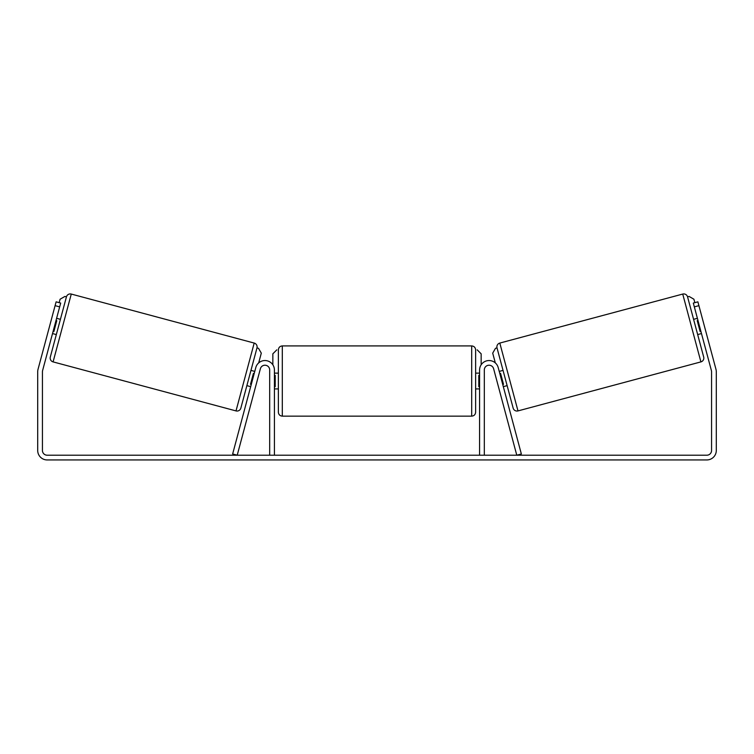 <?xml version="1.0" encoding="UTF-8"?>
<svg xmlns="http://www.w3.org/2000/svg" width="754" height="754" viewBox="0 0 754 754"><rect width="100%" height="100%" fill="white"/><g stroke="black" fill="none" stroke-linecap="round" stroke-linejoin="round"><path stroke-width="1.13" d="M255.804 367.537A9.472 9.472 0 0 1 274.418 369.988L274.418 455.209L269.687 455.209L269.687 369.988A4.731 4.731 0 0 0 260.375 368.763L237.218 455.209L232.647 453.983L255.804 367.537M498.196 367.537A9.472 9.472 0 0 0 479.582 369.988L479.582 455.209L484.313 455.209L484.313 369.988A4.731 4.731 0 0 1 493.625 368.763L516.782 455.209L521.353 453.983L498.196 367.537M517.989 410.911L499.808 343.07L682.728 294.06A3.949 3.949 0 0 1 687.563 296.85L703.699 357.057A3.949 3.949 0 0 1 700.909 361.892L517.989 410.911A3.949 3.949 0 0 1 513.154 408.121L497.018 347.905L495.491 348.31L492.701 353.145L495.312 362.891M499.808 343.07A3.949 3.949 0 0 0 497.018 347.905M701.484 333.551L697.676 334.578L693.586 319.328L697.403 318.311M499.233 371.411L503.041 370.393L507.131 385.633L503.314 386.651M499.817 373.588L500.581 373.381L503.493 384.267L502.729 384.474M697.987 320.488L697.224 320.695L700.136 331.581L700.9 331.374M59.66 306.878L55.089 305.653L56.116 301.845L60.688 303.07L42.592 370.582A4.731 4.731 0 0 0 42.431 371.807L42.431 450.477A4.731 4.731 0 0 0 47.172 455.209L706.828 455.209A4.731 4.731 0 0 0 711.569 450.477L711.569 371.807A4.731 4.731 0 0 0 711.408 370.582L693.312 303.07L697.884 301.845L698.911 305.653L694.34 306.878M55.089 305.653L38.02 369.356A9.472 9.472 0 0 0 37.7 371.807L37.7 450.477A9.472 9.472 0 0 0 47.172 459.94L706.828 459.94A9.472 9.472 0 0 0 716.3 450.477L716.3 371.807A9.472 9.472 0 0 0 715.98 369.356L698.911 305.653M236.011 410.911L254.192 343.07L71.272 294.06A3.949 3.949 0 0 0 66.437 296.85L50.301 357.057A3.949 3.949 0 0 0 53.091 361.892L236.011 410.911A3.949 3.949 0 0 0 240.846 408.121L256.982 347.905L258.509 348.31L261.299 353.145L258.688 362.891M254.192 343.07A3.949 3.949 0 0 1 256.982 347.905M60.414 319.328L56.597 318.311M56.013 320.488L56.776 320.695L53.864 331.581L53.1 331.374M56.324 334.578L52.516 333.551M254.767 371.411L250.959 370.393M250.686 386.651L246.869 385.633M254.183 373.588L253.419 373.381L250.507 384.267L251.271 384.474M278.367 381.034L278.367 349.865C278.603 347.471 279.913 346.152 282.307 345.916L282.307 416.151C279.913 415.916 278.603 414.596 278.367 412.202L278.367 381.034M282.307 416.151L471.693 416.151L471.693 345.916C474.087 346.152 475.397 347.471 475.633 349.865L475.633 412.202L475.633 388.923L479.582 388.923M274.418 375.398L275.21 375.398L275.21 386.67L274.418 386.67M479.582 386.67L478.79 386.67L478.79 375.398L479.582 375.398M59.161 302.656L60.084 299.225L64.91 296.435L66.437 296.85M272.844 364.757L272.844 353.814L276.784 349.865M477.216 349.865L481.156 353.814L481.156 364.757M694.839 302.656L693.916 299.225L689.09 296.435L687.563 296.85M682.728 294.06L700.909 361.892M71.272 294.06L53.091 361.892M471.693 345.916L282.307 345.916M278.367 373.145L274.418 373.145M479.582 373.145L475.633 373.145M278.367 388.923L274.418 388.923M471.693 416.151C474.087 415.916 475.397 414.596 475.633 412.202"/></g></svg>
